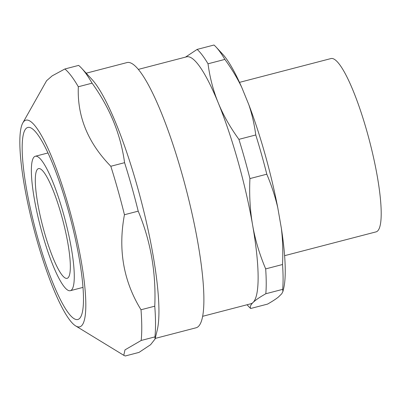 <?xml version="1.0" encoding="UTF-8"?>
<svg xmlns="http://www.w3.org/2000/svg" width="401" height="401" viewBox="0 0 401 401"><rect width="100%" height="100%" fill="white"/><g stroke="black" fill="none" stroke-linecap="round" stroke-linejoin="round"><path stroke-width="0.6" d="M71.518 289.988A69.458 12.827 -104.6 0 0 64.3 216.73A69.458 12.827 -104.6 0 0 35.328 156.255A69.458 12.827 -104.6 0 0 40.411 226.705A69.458 12.827 -104.6 0 0 70.315 290.695A69.458 12.827 -104.6 0 0 71.518 289.988M26.115 128.455A99.227 18.321 75.4 0 1 27.829 127.448A99.227 18.321 75.4 0 1 70.556 218.861A99.227 18.321 75.4 0 1 77.814 319.502A99.227 18.321 75.4 0 1 36.426 233.111A99.227 18.321 75.4 0 1 26.115 128.455M69.634 319.908A106.786 19.719 -104.6 0 0 75.654 325.913A106.786 19.719 -104.6 0 0 71.904 218.51A106.786 19.719 -104.6 0 0 22.822 122.901A106.786 19.719 -104.6 0 0 30.782 216.56A106.786 19.719 -104.6 0 0 69.634 319.908M202.62 316.314L250.851 303.763A127.578 23.559 -104.6 0 0 253.056 302.469A127.578 23.559 -104.6 0 0 252.615 225.091A127.578 23.559 -104.6 0 0 218.274 102.927A127.578 23.559 -104.6 0 0 186.585 56.837L138.36 69.388M241.718 87.298L248.755 104.521C251.993 114.069 254.334 124.22 255.768 134.967L238.906 139.358C230.094 127.212 223.217 115.072 218.274 102.927C213.292 90.791 209.878 77.744 208.019 63.794L224.886 59.403C231.668 68.761 237.277 78.06 241.718 87.298A128.084 23.649 -104.6 0 0 222.625 54.135L216.109 47.092A137.027 25.303 -104.6 0 0 214.004 45.022L197.137 49.408L185.488 57.122M277.783 207.783L281.372 228.364C282.725 239.748 283.116 251.798 282.54 264.51L265.673 268.901C259.477 254.209 255.126 239.608 252.615 225.091C250.064 210.59 249.171 195.086 249.928 178.585L266.795 174.194C271.562 185.518 275.226 196.711 277.783 207.783A128.084 23.649 -104.6 0 0 248.755 104.521M282.916 291.517L281.748 293.768L278.299 297.131C275.813 299.121 272.229 301.442 267.542 304.103L250.675 308.489C249.813 306.85 250.605 304.84 253.056 302.469C255.472 300.103 259.723 297.196 265.818 293.743L282.68 289.357L282.916 291.517L283.637 288.555A128.084 23.649 -104.6 0 0 281.372 228.364M284.6 255.678L376.093 231.868A89.538 16.531 -104.6 0 0 377.642 230.956A89.538 16.531 -104.6 0 0 368.339 136.515A89.538 16.531 -104.6 0 0 330.99 58.556L239.497 82.37M68.085 277.773A56.701 10.471 -104.6 0 0 62.195 217.969A56.701 10.471 -104.6 0 0 38.541 168.6A56.701 10.471 -104.6 0 0 42.691 226.114A56.701 10.471 -104.6 0 0 67.102 278.349A56.701 10.471 -104.6 0 0 68.085 277.773M247.036 304.755L248.575 306.414A137.027 25.303 -104.6 0 0 250.675 308.489M265.818 293.743A137.027 25.303 -104.6 0 0 265.673 268.901M249.928 178.585A137.027 25.303 -104.6 0 0 238.906 139.358M208.019 63.794A137.027 25.303 -104.6 0 0 197.137 49.408M282.68 289.357A137.027 25.303 -104.6 0 0 282.54 264.51M266.795 174.194A137.027 25.303 -104.6 0 0 255.768 134.967M224.886 59.403A137.027 25.303 -104.6 0 0 216.109 47.092M155.082 339L150.591 344.71L139.022 352.399L125.257 355.978L123.779 355.311L124.982 349.883L141.187 340.464L154.951 336.88L155.082 339L157.217 330.193A137.027 25.303 -104.6 0 0 141.102 200.5A137.027 25.303 -104.6 0 0 91.949 79.408L81.614 68.245A151.202 27.92 -104.6 0 0 78.641 65.398L64.877 68.982L52.17 75.859L46.591 80.716L22.822 122.901M86.195 73.198L127.042 62.566A137.027 25.303 75.4 0 1 186.039 188.806A137.027 25.303 75.4 0 1 196.069 327.787L155.222 338.419M141.012 309.762C123.448 281.221 117.929 249.547 124.445 214.735L138.21 211.157C150.681 241.021 156.205 272.695 154.771 306.184L141.012 309.762A151.202 27.92 -104.6 0 1 141.187 340.464M92.09 83.172C109.869 107.864 120.701 134.37 124.581 162.681L110.821 166.265C87.949 142.891 77.117 116.39 78.325 86.751L92.09 83.172A151.202 27.92 -104.6 0 0 81.614 68.245M78.325 86.751A151.202 27.92 -104.6 0 0 64.877 68.982M138.21 211.157A151.202 27.92 -104.6 0 0 124.581 162.681M124.445 214.735A151.202 27.92 -104.6 0 0 110.821 166.265M154.951 336.88A151.202 27.92 -104.6 0 0 154.771 306.184M70.315 290.695L82.982 287.397M35.328 156.255L47.99 152.961M75.654 325.913L123.779 355.311"/></g></svg>
